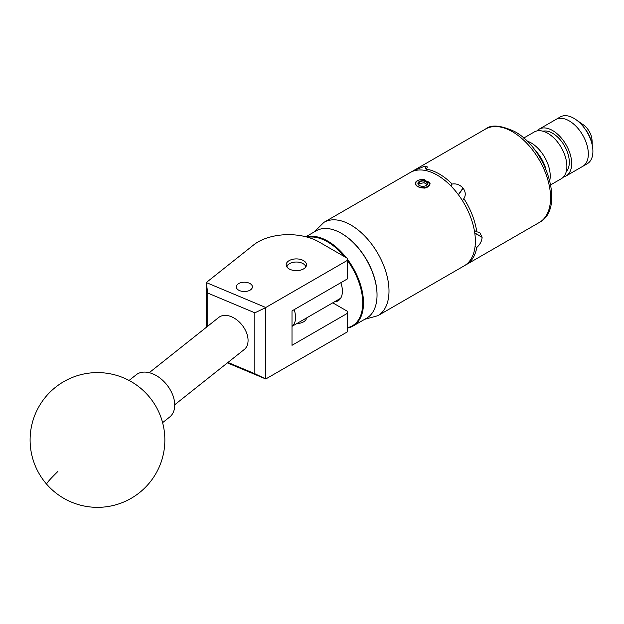 <?xml version="1.0" encoding="UTF-8"?>
<svg xmlns="http://www.w3.org/2000/svg" width="624" height="624" viewBox="0 0 624 624"><rect width="100%" height="100%" fill="white"/><g stroke="black" fill="none" stroke-linecap="round" stroke-linejoin="round"><path stroke-width="0.94" d="M238.664 283.577A8.057 4.649 0 0 0 236.301 286.868A8.057 4.649 0 0 0 241.277 291.166A8.057 4.649 0 0 0 250.06 290.16A8.057 4.649 0 0 0 252.416 286.868A8.057 4.649 0 0 0 247.439 282.571A8.057 4.649 0 0 0 238.664 283.577M289.154 260.621A10.171 5.873 0 0 0 286.174 264.771A10.171 5.873 0 0 0 292.453 270.2A10.171 5.873 0 0 0 303.537 268.928A10.171 5.873 0 0 0 306.517 264.771A10.171 5.873 0 0 0 300.238 259.35A10.171 5.873 0 0 0 289.154 260.621M306.509 317.983A10.171 5.873 180 0 1 303.537 321.867A10.171 5.873 180 0 1 296.806 323.583M206.279 327.35L206.279 282.555L253.64 244.92A43.118 24.898 0 0 1 319.012 241.948L347.264 258.258L347.264 260.458L265.777 307.507L265.777 378.979L227.409 362.887M332.756 302.827L347.264 311.204L347.264 313.404L292.001 345.314L292.001 310.9L347.264 278.99L347.264 260.458M347.264 313.404L347.264 331.937L265.777 378.979M227.955 362.45L254.849 373.729L254.849 312.819L207.714 293.046L206.279 282.555L265.777 307.507M207.714 293.046L207.714 326.212M254.849 373.729L265.723 378.947M265.723 307.609L254.849 312.819M162.591 422.659L169.689 417.019A26.949 17.8 -128.5 0 0 170.602 416.208A26.949 17.8 -128.5 0 0 166.28 384.127A26.949 17.8 -128.5 0 0 136.157 374.813L129.059 380.461M341.546 233.438A49.912 28.813 60 0 1 341.741 233.548A49.912 28.813 60 0 1 377.036 294.676A49.912 28.813 60 0 1 377.029 294.895M347.264 259.015A50.45 29.125 60 0 1 353.051 326.024L366.584 318.217A50.45 29.125 -120 0 0 377.036 295.121A50.45 29.125 -120 0 0 341.359 233.329A50.45 29.125 -120 0 0 318.716 229.616A50.45 29.125 -120 0 0 316.134 230.833L305.861 236.761M347.264 327.717A49.912 28.813 -120 0 0 349.846 326.984A49.912 28.813 -120 0 0 347.264 260.278M344.409 256.612A49.912 28.813 -120 0 0 307.952 237.331M306.634 236.964A50.45 29.125 60 0 1 346.219 257.657M353.051 326.024A50.45 29.125 60 0 1 350.47 327.241A50.45 29.125 60 0 1 347.264 328.099M340.86 282.688A21.13 12.199 60 0 1 338.013 300.854A21.13 12.199 60 0 1 336.929 301.361A21.13 12.199 60 0 1 334.472 301.837M305.783 266.963A9.485 5.476 0 0 0 303.053 263.632A9.485 5.476 0 0 0 289.637 263.632A9.485 5.476 0 0 0 287.134 266.198A9.485 5.476 0 0 0 286.907 266.963M286.634 266.51A10.023 5.788 180 0 1 289.255 263.851A10.023 5.788 180 0 1 289.45 263.741M303.241 263.741A10.023 5.788 180 0 1 303.436 263.851A10.023 5.788 180 0 1 306.064 266.51M149.237 372.684L218.751 317.444A20.483 13.533 51.5 0 1 231.496 316.758A20.483 13.533 51.5 0 1 246.496 332.67A20.483 13.533 51.5 0 1 244.234 349.518L174.72 404.758M531.125 142.912A27.004 15.592 -120 0 0 526.952 141.032A27.004 15.592 -120 0 1 548.777 166.733A27.004 15.592 -120 0 1 549.76 180.539A27.004 15.592 -120 0 0 531.125 142.912M534.807 149.971A27.004 15.592 60 0 1 545.945 169.268M539.081 129.184L560.313 116.93A27.004 15.592 60 0 1 573.721 118.217A27.004 15.592 60 0 1 575.851 119.566A27.004 15.592 60 0 1 592.8 148.925A27.004 15.592 60 0 1 587.317 163.699L582.746 166.343A27.004 15.592 -120 0 0 586.888 144.729A27.004 15.592 -120 0 0 555.734 119.566A27.004 15.592 60 0 1 569.15 120.853A27.004 15.592 60 0 1 586.864 144.643A27.004 15.592 60 0 1 582.746 166.343L566.085 175.96A27.004 15.592 -120 0 0 570.235 154.339A27.004 15.592 -120 0 0 539.081 129.184A27.004 15.592 -120 0 0 536.897 130.946M563.472 176.974A27.004 15.592 -120 0 0 566.085 175.96M550.719 184.829L561.288 178.729A27.004 15.592 -120 0 0 565.43 157.115A27.004 15.592 -120 0 0 534.277 131.96L523.715 138.06M566.249 171.608A23.665 13.658 -120 0 0 568.051 154.12A23.665 13.658 -120 0 0 542.935 131.219M592.207 144.604L592.184 141.96L586.404 130.642A25.818 14.906 60 0 1 592.73 148.106L592.8 148.925M575.851 119.566L583.518 124.948A13.478 7.777 60 0 1 591.981 139.597L592.184 141.96M426.949 184.408A51.574 29.773 -120 0 0 425.747 183.69A51.574 29.773 -120 0 0 424.031 182.746L419.328 183.612L418.696 184.899M418.072 182.785A4.859 2.808 -0 0 0 418.072 184.236A4.859 2.808 -0 0 0 419.328 185.492A4.859 2.808 -0 0 0 421.512 186.225A4.859 2.808 -0 0 0 426.208 185.492A4.859 2.808 -0 0 0 427.463 182.785A4.859 2.808 -0 0 0 424.031 180.796A4.859 2.808 -0 0 0 419.328 181.522A4.859 2.808 -0 0 0 418.072 182.785M426.208 185.492L427.463 182.785L424.031 180.796L419.328 181.522L418.072 184.236L419.133 185.297M421.442 179.501A7.075 4.079 -0 0 0 415.701 183.362A7.075 4.079 -0 0 0 420.943 187.457A7.075 4.079 -0 0 0 429.819 183.214C430.022 185.562 428.321 187.192 424.71 188.113L421.754 187.847C418.283 187.255 416.2 186.053 415.506 184.244C414.843 181.693 417.035 180.094 422.089 179.439L429.125 182.122L429.819 183.214M426.816 170.804L425.006 166.14L427.385 166.92L426.371 169.135A53.898 31.122 60 0 1 439.273 173.979A53.898 31.122 60 0 1 452.174 184.025C456.355 183.409 459.958 184.759 462.992 188.074L458.344 194.68M458.468 194.852L463.125 188.237A53.898 31.122 -120 0 0 462.992 188.074M463.125 188.237C465.699 191.872 465.949 195.328 463.882 198.596A53.898 31.122 60 0 1 476.783 231.839L479.692 232.393L482.11 237.182L474.747 232.931M463.936 198.518L462.431 200.655M474.778 233.119L482.11 237.354A53.898 31.122 -120 0 0 482.11 237.182M482.11 237.354C481.845 241.114 480.067 244.475 476.783 247.455A53.898 31.122 60 0 1 466.222 264.67A53.898 31.122 60 0 1 465.192 265.223M426.293 187.598L427.955 186.911L430.1 183.713L422.089 179.439M430.076 184.057L428.961 181.896M424.663 179.743L422.744 179.486M475.363 241.16A53.898 31.122 -120 0 0 451.838 186.919A53.898 31.122 -120 0 0 410.303 172.481L323.934 222.339A53.898 31.122 60 0 1 365.469 236.785A53.898 31.122 60 0 1 389.002 291.026A53.898 31.122 60 0 1 377.84 315.705L464.201 265.84A53.898 31.122 -120 0 0 475.363 241.16M426.371 169.135L427.042 170.859M450.856 185.905L452.174 184.025M414.835 170.625L414.664 170.18L424.874 166.156L426.668 170.765M411.333 171.928A53.898 31.122 60 0 1 412.324 171.311A53.898 31.122 60 0 1 414.664 170.18M476.783 247.455L475.067 246.464M474.341 230.435L476.783 231.839M294.177 309.637A20.21 11.669 60 0 1 292.001 326.305M428.337 186.67L429.016 185.874M427.463 184.727L427.463 182.785M424.031 182.746L424.031 180.796M419.328 183.612L419.328 181.522M57.876 471.448A67.376 3.463 138.9 0 0 46.683 484.24A67.376 67.376 0 0 0 139.394 492.726A67.376 67.376 0 0 0 148.278 395.71A67.376 67.376 0 0 0 53.212 389.181A67.376 67.376 0 0 0 46.683 484.24M485.503 129.067C491.088 124.387 500.783 125.206 514.605 131.516C546.663 148.535 565.672 208.822 539.401 222.425A53.898 31.122 -120 0 0 547.661 179.228A53.898 31.122 -120 0 0 512.452 131.734A53.898 31.122 -120 0 0 485.503 129.067L412.324 171.311M377.036 294.676L377.036 295.121M306.368 318.061L306.368 318.708M323.934 222.339L314.176 231.956M466.222 264.67L539.401 222.425M364.627 319.34L377.84 315.705M340.634 298.28L292.001 326.36"/></g></svg>
